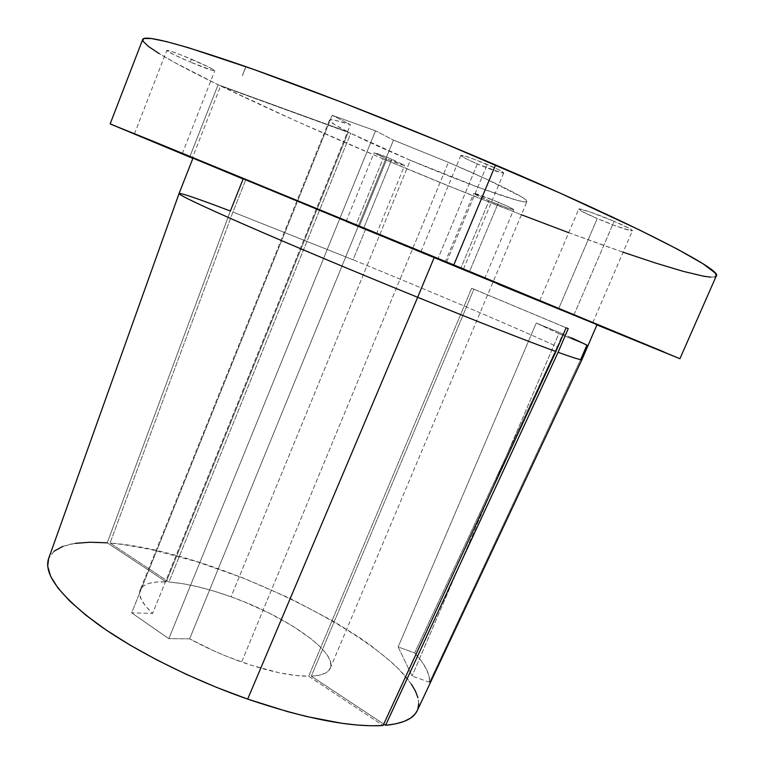 <?xml version="1.0" encoding="UTF-8"?>
<svg xmlns="http://www.w3.org/2000/svg" width="764" height="764" viewBox="0 0 764 764"><rect width="100%" height="100%" fill="white"/><g stroke="black" fill="none" stroke-linecap="round" stroke-linejoin="round"><path stroke-width="0.57" stroke-dasharray="3.82 2.86" d="M190.303 62.065L191.42 59.172C176.761 53.05 168.558 50.137 166.81 50.414C168.023 51.962 175.854 55.839 190.303 62.065L173.676 54.54L166.81 50.443L170.993 51.274L182.052 55.323L208.381 66.869L214.493 70.336L212.593 70.498L190.303 62.065C204.781 68.101 212.936 71.004 214.779 70.756C213.758 69.314 205.974 65.456 191.42 59.172L190.303 62.065M597.219 218.533L558.77 308.427L597.219 218.533L581.796 211.341L578.911 208.992L588.824 211.532L614.122 221.312C597.668 214.245 578.635 207.703 578.768 209.097C579.217 210.281 585.367 213.433 597.219 218.533C613.263 225.418 632.353 232.036 632.401 230.68C632.076 229.553 625.983 226.43 614.122 221.312L629.756 228.646L632.372 230.499L630.883 230.709L617.35 226.488L597.219 218.533M574.031 314.711L614.122 221.312L574.031 314.711M460.549 268.823L445.011 262.386L469.192 272.318L498.529 202.336C484.233 196.415 475.982 193.435 473.785 193.378C474.301 194.199 479.372 196.663 489.017 200.779L460.549 268.823L484.615 278.707L445.011 262.386L460.549 268.823L489.017 200.779L473.795 193.368L494.604 200.703L508.576 206.796L513.637 209.728L507.038 207.856L489.017 200.779C503.132 206.624 511.355 209.594 513.666 209.699C513.236 208.916 508.194 206.461 498.529 202.336L469.192 272.318L484.634 278.717L460.549 268.823M359.051 227.003L346.044 221.608L363.454 228.761L391.894 159.256C381.484 154.939 375.554 152.781 374.093 152.79L386.861 158.979L359.051 227.003L376.394 234.118L346.073 221.627L359.051 227.003L386.861 158.979L374.102 152.848L388.876 157.995L404.614 165.377L386.861 158.979C397.175 163.257 403.086 165.396 404.614 165.416L391.894 159.256L363.454 228.761L376.404 234.128L359.051 227.003M477.385 163.945L438.02 258.528L477.385 163.945L466.737 159.103L460.845 155.436C461.341 156.553 466.861 159.389 477.385 163.945C492.388 170.171 501.155 173.18 503.696 172.96C503.304 171.881 497.822 169.064 487.27 164.48C472.066 158.177 463.261 155.159 460.854 155.417L464.732 156.028L474.673 159.428L498.128 169.436L503.486 172.559L501.633 172.836L477.385 163.945M446.577 262.052L487.27 164.48L446.577 262.052M195.699 159.256L243.114 179.005L230.365 211.036L107.266 542.822C74.098 540.215 54.502 545.611 48.457 559.009M581.958 359.596L581.07 358.66L586.914 345.108L562.801 333.935L557.309 346.741C515.643 327.489 431.383 291.743 353.073 259.789L365.45 229.563L596.999 324.604M142.687 39.508C143.985 45.859 169.13 60.939 218.103 84.747L348.308 132.077L166.218 581.872L107.266 542.822L230.365 211.036C198.143 198.745 181.039 192.91 179.053 193.531M411.385 684.152L398.875 669.197L390.614 661.376L370.635 645.351L359.118 637.281L333.543 621.304L290.349 598.508L243.716 578.205L196.3 561.521L150.785 549.478L122.908 544.512L110.045 543.051L168.959 582.025L182.558 583.648L197.78 586.742L214.101 591.183L231.034 596.808L244.06 601.803L269.396 613.206L292.306 625.84L311.12 638.838L318.493 645.188L324.289 651.262L328.339 656.944L330.526 662.101L330.745 666.628L328.931 670.391L325.053 673.294L319.161 675.252L311.311 676.178L473.919 289.155L471.636 288.248L566.105 327.766L471.636 288.248L308.694 676.245L383.07 725.504L308.694 676.245L295.076 675.414L278.917 672.702L251.337 665.291L228.149 656.935L214.799 651.3L189.625 638.847C205.86 647.719 223.193 655.445 241.634 662.016L448.42 162.35L393.46 140.089L189.625 638.847L168.844 638.675L131.656 612.862L152.619 613.454L145.733 606.234L141.378 599.711L139.611 594.048L140.404 589.369L143.642 585.778L149.171 583.314L156.773 582.015L166.218 581.872C151.654 581.299 142.963 583.973 140.165 589.904C137.931 595.653 142.085 603.503 152.619 613.454L350.466 124.647C337.048 120.378 330.038 118.859 329.456 120.11C329.284 121.629 335.568 125.611 348.308 132.077L334.307 124.417L329.427 120.244L330.793 119.69L334.785 120.225L350.466 124.647L332.168 115.297L375.525 130.806L393.46 140.089L448.42 162.35L486.038 178.957L521.688 196.95L526.176 200.139L526.768 201.734L523.588 201.763L516.922 200.263L480.002 187.944L410.335 160.268C465.534 183.732 526.052 205.459 526.969 201.524C529.089 199.299 495.549 182.338 448.42 162.35L241.634 662.016C268.947 671.489 291.304 676.226 308.694 676.245L471.636 288.248L473.919 289.155L311.311 676.178C321.921 675.605 328.233 672.96 330.258 668.252C337.831 652.074 285.717 616.099 231.034 596.808L410.335 160.268L350.724 133.289C366.529 141.13 386.403 150.116 410.335 160.268L231.034 596.808C207.397 588.328 186.702 583.4 168.959 582.025L350.724 133.289L220.643 85.979L296.184 121.065L383.012 158.769L355.69 225.657L596.913 324.91L355.69 225.657L383.012 158.769C529.595 220.872 706.815 286.003 716.298 275.928M107.266 542.822L166.218 581.872L348.308 132.077L218.103 84.747L189.692 157.059L218.103 84.747L174.841 62.591L159.179 53.595M417.096 710.95C438.794 661.624 224.893 550.93 110.045 543.051L168.959 582.025L350.724 133.289L220.643 85.979L192.28 158.119L220.643 85.979C267.257 108.498 321.386 132.755 383.012 158.769L451.619 187.132L521.392 214.751M568.731 232.686L623.118 252.216M710.539 277.131L714.817 276.921M143.89 38.553L143.04 41.266M245.645 67.452L242.36 75.588L245.645 67.452M571.587 337.841L562.801 333.935L557.309 346.741C515.643 327.489 431.383 291.743 353.073 259.789L232.934 212.02L110.045 543.051L232.934 212.02L245.655 180.056L365.45 229.563L353.073 259.789L232.934 212.02L245.655 180.056L192.881 158.368L498.29 284.265M75.015 543.385L62.954 546.336M54.129 551.13L48.667 558.427M311.311 676.178L383.729 724.071L311.311 676.178M417.354 710.396L417.812 709.24M418.748 703.768L417.937 697.704M429.578 682.3L581.07 358.66L429.578 682.3L429.005 675.882L426.245 668.767L421.432 661.089L414.69 652.943C425.109 664.25 430.075 674.039 429.578 682.3L412.102 676.016L429.578 682.3M557.309 346.741L414.69 652.943L398.149 646.936L536.242 323.057L558.856 333.62L586.914 345.108L558.856 333.62L412.102 676.016L558.856 333.62L536.242 323.057L562.801 333.935L536.242 323.057L398.149 646.936L412.102 676.016L398.149 646.936L414.69 652.943L557.309 346.741M332.168 115.297L375.525 130.806L168.844 638.675L131.656 612.862L332.168 115.297L131.656 612.862L152.619 613.454L350.466 124.647L332.168 115.297M189.625 638.847L168.844 638.675L375.525 130.806L393.46 140.089L189.625 638.847M473.919 289.155L568.254 328.615L473.919 289.155M242.379 75.588L245.597 67.423L242.389 75.588M245.597 67.423L242.35 75.579L245.578 67.423M245.655 67.452L242.436 75.617L245.693 67.471M134.435 133.91L166.81 50.414M539.776 300.663L578.768 209.097M445.011 262.386L473.785 193.378M346.044 221.608L374.093 152.79M420.993 251.557L460.854 155.417M330.258 668.252L526.969 201.524M329.456 120.11L140.165 589.904M463.471 269.062L503.696 172.96M376.404 234.128L404.614 165.416M484.634 278.717L513.666 209.699M592.826 322.513L632.401 230.68M182.271 153.64L214.779 70.756"/><path stroke-width="1.15" d="M158.415 143.852L134.435 133.91L158.415 143.852M558.723 308.522L592.826 322.513L558.723 308.522M437.982 258.614L463.471 269.062L437.982 258.614M179.053 193.559L48.457 559.009C43.768 574.213 60.031 595.796 97.238 623.768C134.493 650.68 191.525 679.463 247.67 699.108L417.66 297.291C356.826 272.547 291.781 245.244 246.906 225.667C201.801 205.888 179.177 195.192 179.053 193.559C180.753 192.815 197.857 198.63 230.365 211.036L243.114 179.005L195.699 159.256M571.587 337.841L586.914 345.108L581.07 358.66L581.939 359.624C581.519 360.312 573.563 357.877 558.083 352.319C573.774 357.953 581.729 360.379 581.958 359.596L597.047 324.614L434.353 257.153L417.66 297.291C479.763 322.494 525.842 340.572 555.915 351.526L566.105 327.766L568.254 328.615L558.083 352.319L385.6 725.313L395.752 723.842L404.06 721.426L410.507 718.15L415.081 714.063L417.354 710.396M597.047 324.614L192.996 158.081L179.053 193.531C178.833 195.021 201.276 205.65 246.39 225.437C291.285 245.034 356.587 272.452 417.66 297.291L434.353 257.153L192.996 158.081M679.922 358.717L716.298 275.928C723.279 270.513 636.823 225.189 495.569 164.938L453.797 264.936L679.922 358.717L596.913 324.91L664.384 352.118L453.797 264.936L495.569 164.938C407.403 127.273 310.767 89.369 244.556 66.191C178.337 43.395 144.377 34.504 142.687 39.508L110.159 123.873L453.797 264.936L151.902 140.777L111.028 124.284L189.692 157.059L110.159 123.873M521.392 214.751L568.731 232.686M623.118 252.216L655.541 263.036L683.427 271.401L703.739 276.234L710.539 277.131M714.817 276.921L716.393 275.537L715.056 272.91L703.052 263.8L677.907 249.417L639.535 229.983L559.764 192.958L444.495 143.46L342.711 102.615L253.61 69.381L188.173 47.616L166.132 41.514L151.444 38.553L143.89 38.553M143.04 41.266L148.35 46.384L159.179 53.595M192.27 158.129L189.692 157.059L192.27 158.129M498.29 284.265L596.999 324.604M48.667 558.427L47.693 566.21L50.663 576.371L58.026 588.099L69.83 601.153L85.979 615.249L106.196 630.033L130.061 645.093L156.954 659.991L186.11 674.249L216.67 687.428L247.67 699.108L287.665 711.656L306.67 716.527L341.498 723.231L356.931 725.017L370.827 725.771L383.07 725.504L555.915 351.526C525.842 340.572 479.763 322.494 417.66 297.291L247.67 699.108C305.113 718.609 350.246 727.404 383.07 725.504L555.915 351.526L566.105 327.766L568.254 328.615L558.083 352.319L385.6 725.313C402.809 723.584 413.305 718.8 417.096 710.95L581.939 359.624M107.266 542.822L89.923 542.239L75.015 543.385M62.954 546.336L54.129 551.13M383.729 724.071L385.6 725.313L383.729 724.071M417.812 709.24L418.748 703.768M417.937 697.704L415.454 691.143L411.385 684.152"/></g></svg>
